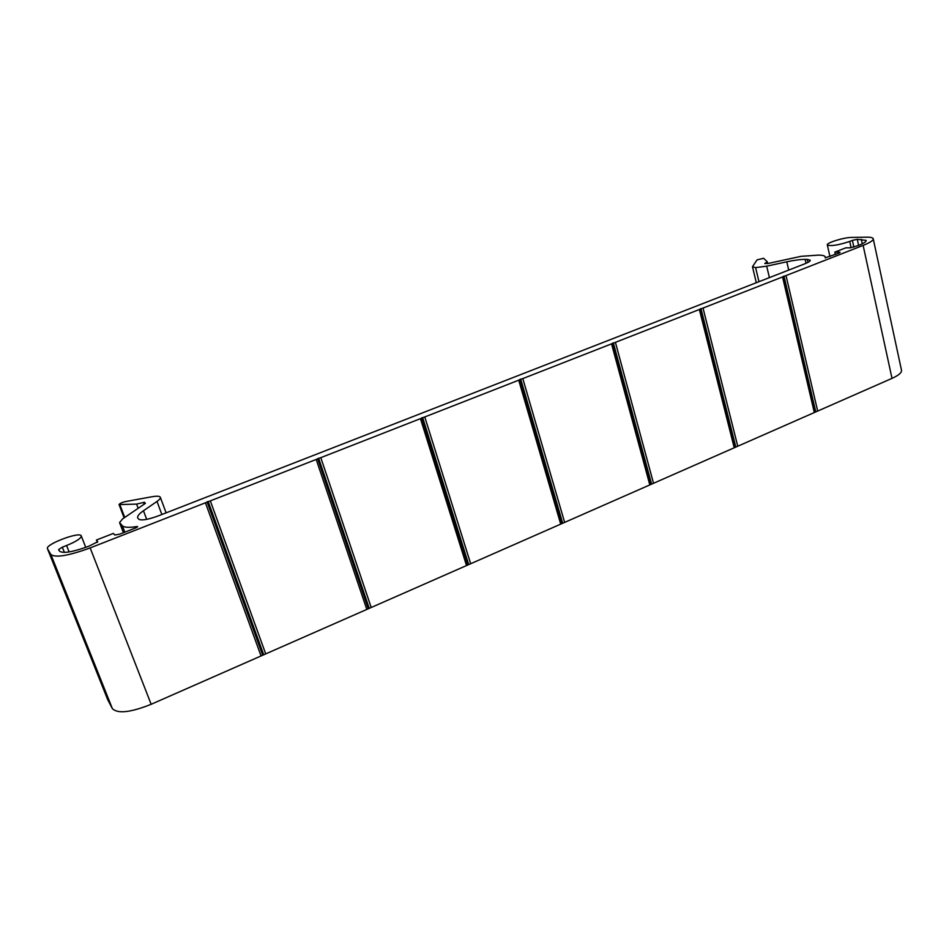 <?xml version="1.0" encoding="UTF-8"?>
<svg xmlns="http://www.w3.org/2000/svg" width="949" height="949" viewBox="0 0 949 949"><rect width="100%" height="100%" fill="white"/><g stroke="black" fill="none" stroke-linecap="round" stroke-linejoin="round"><path stroke-width="1.42" d="M144.153 504.204L143.501 502.46L136.573 504.109L119.064 504.571C119.669 503.504 121.733 502.531 125.268 501.63L151.674 496.79C156.111 496.007 158.886 496.03 160.025 496.885L160.334 497.3C160.678 498.261 159.562 499.637 157 501.428L143.453 510.764C139.052 513.824 137.142 516.209 137.712 517.94L138.874 519.293C141.698 520.716 148.222 519.566 158.447 515.841L804.788 263.822C808.607 262.304 810.422 261.082 810.244 260.18L810.268 260.299M808.002 262.375L807.314 259.409L810.244 260.18M560.705 524.121L518.723 380.193L519.791 379.47L522.804 378.592L564.631 522.401L151.164 704.288C130.594 712.509 117.664 713.945 112.362 708.606L107.771 699.828M873.258 238.911L901.467 370.098C901.989 372.506 898.833 375.27 892.013 378.366L649.816 484.915L611.547 343.858L522.804 378.592M611.547 343.858L615.415 342.352L653.517 483.29M734.229 447.786L699.366 309.493L615.415 342.352M699.366 309.493L703.019 308.069L737.753 446.232M814.325 412.542L782.557 276.942L703.019 308.069M782.557 276.942L786.021 275.578L817.67 411.071M853.886 247.191L852.392 240.382L849.711 241.426C838.299 245.186 830.85 246.36 827.338 244.972C825.974 242.956 843.922 237.38 851.609 237.428L866.639 237.179C870.553 237.131 872.748 237.63 873.21 238.673C873.566 240.322 870.209 242.564 863.127 245.4L786.021 275.578M852.392 240.382L857.279 239.314L858.608 245.423M839.438 252.885L839.272 252.114L834.812 252.114L845.784 247.843L850.268 247.808L858.56 245.447C863.887 243.312 866.413 241.627 866.152 240.382L857.279 239.314M839.272 252.114L840.055 252.304L838.738 253.193L825.215 257.82M807.314 259.409L805.155 259.397C800.375 259.409 794.254 260.204 786.792 261.805L766.685 266.171L755.606 267.618L752.474 266.74L757.053 259.884L763.577 258.282L767.266 261.758L764.811 263.502L767.634 263.573L801.122 256.325L818.453 255.115C822.475 255.139 824.728 255.72 825.227 256.871L825.203 257.748M143.501 502.46L144.521 502.294L145.019 503.622M137.095 527.276L136.822 526.576C128.957 527.774 124.141 527.502 122.374 525.758L119.562 522.614L122.575 518.925L145.375 503.373L144.521 502.294M136.822 526.576L137.664 526.659L135.921 527.834L119.716 534.168L114.77 535.011L113.394 533.409L96.43 540.028L97.747 541.725L88.898 546.209C72.883 552.045 63.097 553.706 59.55 551.191L58.577 549.625L62.326 547.17L64.413 552.425M261.046 655.949L205.447 502.792L90.155 547.917C68.648 555.758 55.564 557.965 50.914 554.548L47.45 548.676C44.947 544.382 80.238 531.12 81.27 535.924C81.234 538.297 76.335 541.499 66.584 545.509L62.326 547.17M205.447 502.792L210.334 500.882L265.708 653.897M366.8 609.424L316.195 459.446L210.334 500.882M316.195 459.446L320.798 457.655L371.189 607.49M466.517 565.557L420.443 418.651L320.798 457.655M420.443 418.651L424.772 416.955L470.668 563.73M518.723 380.193L424.772 416.955M649.816 484.915L564.631 522.401M835.345 254.51L834.812 252.114M119.906 504.761L124.734 517.454M97.356 542.413L96.43 540.028M805.155 259.397L806.045 263.312M892.013 378.366L863.127 245.4M851.099 247.76L849.711 241.426M862.273 243.822L861.289 239.255M758.975 281.687L755.606 267.618M769.402 277.618L766.685 266.171M788.714 270.085L786.792 261.805M143.453 510.764L146.692 519.364M161.864 514.512L157 501.428M138.163 508.296L136.573 504.109M119.728 522.875L123.477 532.697M124.817 532.175L122.374 525.758M66.584 545.509L69.123 551.938M107.913 700.16L47.497 548.783M112.362 708.606L50.914 554.548M151.164 704.288L90.155 547.917M612.473 343.206L650.67 484.109M562.567 522.852L520.704 379.114M651.489 483.753L613.339 342.874M700.16 308.899L734.965 447.038M735.748 446.694L700.967 308.579M783.233 276.396L814.942 411.854M815.689 411.534L784.004 276.088M207.048 501.831L262.529 654.81M317.607 458.581L368.105 608.38M263.561 654.359L208.139 501.404M421.664 417.857L467.655 564.596M369.078 607.953L318.627 458.177M468.581 564.192L422.625 417.489M519.791 379.47L561.701 523.243M827.338 244.972L829.96 256.621M825.286 257.155L825.452 257.891M752.474 266.74L756.317 282.731M160.334 497.3L166.122 512.851M47.45 548.676L107.842 700.006M81.27 535.924L85.754 547.395M767.278 261.805L767.694 263.573M119.064 504.571L124.129 517.869M119.562 522.614L123.417 532.721"/></g></svg>

